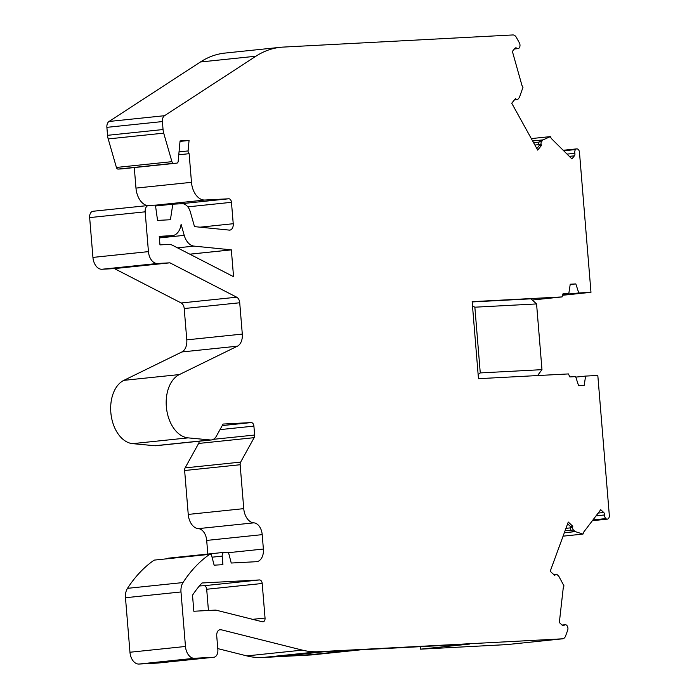 <?xml version="1.0" encoding="UTF-8"?>
<svg xmlns="http://www.w3.org/2000/svg" width="699" height="699" viewBox="0 0 699 699"><rect width="100%" height="100%" fill="white"/><g stroke="black" fill="none" stroke-linecap="round" stroke-linejoin="round"><path stroke-width="1.05" d="M262.946 621.839A3.678 2.403 84.1 0 0 263.025 621.83A3.678 2.403 84.1 0 0 265.043 618.047L262.204 583.49A3.678 2.403 84.1 0 0 259.504 579.943L202.002 582.983A135.23 88.188 84.1 0 0 192.513 595.207L193.833 611.249L215.012 610.131A12.267 8.004 -95.9 0 1 216.62 610.297L262.466 621.795A3.678 2.403 84.1 0 0 262.946 621.839M514.455 99.852A2.455 1.599 84.1 0 0 514.822 99.887A2.455 1.599 84.1 0 0 514.875 99.887A2.455 1.599 84.1 0 0 514.927 99.878M562.573 295.275L590.978 292.322L579.454 152.094A3.678 2.403 84.1 0 0 576.789 148.87A3.678 2.403 84.1 0 0 576.71 148.878A3.678 2.403 84.1 0 0 575.504 149.56A3.678 2.403 84.1 0 0 574.866 153.299A2.455 1.599 -95.9 0 1 574.421 155.825L571.904 158.926L551.371 138.533L550.305 136.62L543.079 139.87A1.223 0.804 84.1 0 0 542.835 140.071L541.542 141.661A2.455 1.599 84.1 0 0 541.175 144.475L541.463 145.444L537.688 150.102L511.729 103.216L515.513 98.559L516.089 99.171A2.455 1.599 84.1 0 0 517.129 99.651A2.455 1.599 84.1 0 0 517.181 99.642A2.455 1.599 84.1 0 0 518.011 99.162L519.305 97.572A1.223 0.804 84.1 0 0 519.479 97.24L522.992 87.27L521.935 85.357L512.384 51.42L514.91 48.318A2.455 1.599 -95.9 0 1 515.74 47.838A2.455 1.599 -95.9 0 1 515.792 47.829A2.455 1.599 -95.9 0 1 516.648 48.144A3.678 2.403 84.1 0 0 518.029 48.607A3.678 2.403 84.1 0 0 519.235 47.925A3.678 2.403 84.1 0 0 519.366 42.831L516.351 37.379A6.134 4.002 84.1 0 0 512.865 34.95L283.121 47.095A122.692 80.009 -95.9 0 0 280.482 47.305A122.692 80.009 -95.9 0 0 255.921 56.217L164.536 115.702A6.134 4.002 -95.9 0 0 162.395 121.574L163.05 129.542A12.267 8.004 -95.9 0 0 163.706 133.151L171.928 161.67A2.464 1.608 -95.9 0 0 173.605 163.313L176.803 163.147A2.429 1.581 -95.9 0 0 176.856 163.138A2.429 1.581 -95.9 0 0 178.158 161.478L180.054 140.945L189.062 140.464L188.092 150.932A2.455 1.599 -95.9 0 0 189.132 153.693L191.482 182.325A18.401 12.005 -95.9 0 0 204.982 200.028L228.765 198.778A3.678 2.403 84.1 0 1 231.465 202.317L233.23 223.724A6.204 4.045 84.1 0 1 229.831 230.102A6.204 4.045 84.1 0 1 229.691 230.12A6.204 4.045 84.1 0 1 229.289 230.102L194.497 226.625L190.373 212.024A12.32 8.03 -95.9 0 0 181.967 203.715L172.81 204.195L170.416 219.731L157.563 220.412L155.423 205.122L148.677 205.471A6.16 4.019 -95.9 0 0 148.546 205.489A6.16 4.019 -95.9 0 0 145.165 211.823L148.441 251.631A12.32 8.03 -95.9 0 0 157.476 263.479L169.918 262.824L236.708 297.197A6.134 4.002 84.1 0 1 239.722 302.763L242.3 334.087A12.267 8.004 84.1 0 1 237.389 346.188L179.355 374.577A32.512 21.206 -95.9 0 0 166.642 409.396A32.512 21.206 -95.9 0 0 188.127 437.871L210.294 439.959A12.267 8.004 -95.9 0 0 211.072 439.977A12.267 8.004 -95.9 0 0 211.334 439.959A12.267 8.004 -95.9 0 0 216.428 436.097L223.086 424.057L251.194 422.572A3.678 2.403 84.1 0 1 253.903 426.11L254.637 435.04A3.678 2.403 84.1 0 1 254.148 437.67L240.631 462.109A3.678 2.403 -95.9 0 0 240.141 464.739L243.75 508.645A14.784 9.637 -95.9 0 0 253.833 522.852A12.267 8.004 84.1 0 1 262.204 534.648L263.383 549.047A12.267 8.004 84.1 0 1 256.664 561.673A12.267 8.004 84.1 0 1 256.393 561.699L231.238 563.027L228.87 553.923A2.455 1.599 -95.9 0 0 227.175 552.193L224.309 552.341A3.678 2.403 -95.9 0 0 224.23 552.35A3.678 2.403 -95.9 0 0 222.212 556.133L222.92 564.696L214.121 565.159L211.29 554.255L209.691 554.342A153.64 100.184 -95.9 0 0 182.998 582.564A12.267 8.004 -95.9 0 0 180.989 591.957L185.471 646.47A12.267 8.004 -95.9 0 0 194.471 658.275L213.667 657.261A7.366 4.797 -95.9 0 0 213.824 657.252A7.366 4.797 -95.9 0 0 217.861 649.668L216.734 635.968A6.134 4.002 -95.9 0 1 220.089 629.65A6.134 4.002 -95.9 0 1 220.229 629.642A6.134 4.002 -95.9 0 1 221.033 629.72L219.189 629.913M575.504 149.56L563.709 150.792M507.264 644.557A6.134 4.002 -95.9 0 1 507.133 644.574A6.134 4.002 -95.9 0 1 507.002 644.592L562.512 638.816A6.134 4.002 84.1 0 0 562.643 638.799A6.134 4.002 84.1 0 0 565.57 636.038L567.667 630.315A3.678 2.403 84.1 0 0 566.697 625.282A3.678 2.403 84.1 0 0 565.308 624.731A3.678 2.403 84.1 0 0 565.229 624.74A3.678 2.403 84.1 0 0 564.102 625.334A2.455 1.599 -95.9 0 1 563.35 625.736A2.455 1.599 -95.9 0 1 562.346 625.343L559.34 622.529L563.245 587.885L563.988 585.876L558.868 576.36A1.223 0.804 84.1 0 0 558.641 576.055L557.103 574.622A2.455 1.599 84.1 0 0 556.098 574.229A2.455 1.599 84.1 0 0 555.198 574.805L554.718 575.478L550.209 571.258L568.261 522.039L572.778 526.26L572.638 527.256A2.455 1.599 84.1 0 0 573.468 530.008L575.015 531.45A1.223 0.804 84.1 0 0 575.286 531.616L582.983 534.088L583.726 532.07L600.738 509.693L603.744 512.507A2.455 1.599 -95.9 0 1 604.6 514.953A3.678 2.403 84.1 0 0 605.841 518.597A3.678 2.403 84.1 0 0 607.309 519.139A3.678 2.403 84.1 0 0 609.345 515.67L597.811 375.442L585.605 376.088L584.181 385.376L578.58 385.673L575.644 376.612L569.834 376.927L568.427 373.93L478.474 378.683L472.148 301.671L562.092 296.918L563.001 293.798L568.811 293.493L570.235 284.213L575.836 283.916L578.772 292.968L562.756 294.637M156.087 445.7A12.267 8.004 -95.9 0 1 155.825 445.735A12.267 8.004 -95.9 0 1 155.562 445.752A12.267 8.004 -95.9 0 1 154.785 445.735L132.618 443.647A32.512 21.206 -95.9 0 1 111.132 415.171A32.512 21.206 -95.9 0 1 123.845 380.352L181.88 351.964A12.267 8.004 84.1 0 0 186.79 339.863L184.213 308.539A6.134 4.002 84.1 0 0 181.198 302.973L114.409 268.599L101.967 269.255A12.32 8.03 -95.9 0 1 92.932 257.407L89.655 217.599A6.16 4.019 -95.9 0 1 93.037 211.264A6.16 4.019 -95.9 0 1 93.168 211.247L148.415 205.506M233.553 276.69L231.343 249.849L194.069 246.118A15.99 10.424 -95.9 0 1 184.221 235.353L181.102 224.327A15.99 10.424 -95.9 0 1 172.47 235.615A15.99 10.424 -95.9 0 1 172.12 235.642L159.258 236.349L159.966 244.886L168.704 244.423A15.99 10.424 -95.9 0 1 172.557 245.297L233.51 276.664M562.512 638.816L318.438 651.721A122.692 80.009 -95.9 0 1 302.344 650.122L221.033 629.72M590.978 292.322L578.772 292.968M507.002 644.592L420.545 649.161L469.579 644.059L360.841 649.808L311.806 654.911L262.929 657.497A122.692 80.009 -95.9 0 1 246.834 655.898L217.773 648.602M420.344 646.662L420.545 649.161M158.472 663.001A7.366 4.797 -95.9 0 1 158.315 663.019A7.366 4.797 -95.9 0 1 158.149 663.036L138.961 664.05A12.267 8.004 -95.9 0 1 129.962 652.246L125.479 597.732A12.267 8.004 -95.9 0 1 127.489 588.34A153.64 100.184 -95.9 0 1 154.182 560.117L209.691 554.342M167.594 558.719A3.678 2.403 -95.9 0 1 168.721 558.125A3.678 2.403 -95.9 0 1 168.8 558.117L224.152 552.359M207.813 554.054L206.694 540.423A12.267 8.004 84.1 0 0 198.324 528.627A14.784 9.637 -95.9 0 1 188.241 514.42L184.632 470.514A3.678 2.403 -95.9 0 1 185.121 467.884L198.63 443.446A3.678 2.403 84.1 0 0 199.145 441.226M165.497 204.956L155.475 205.489M147.271 205.62A18.401 12.005 -95.9 0 1 135.973 188.101L134.287 167.568M121.39 168.913A2.429 1.581 -95.9 0 1 121.346 168.913A2.429 1.581 -95.9 0 1 121.294 168.922L118.096 169.088A2.464 1.608 -95.9 0 1 116.418 167.445L108.196 138.926A12.267 8.004 -95.9 0 1 107.541 135.318L106.886 127.349A6.134 4.002 -95.9 0 1 109.018 121.477L200.412 61.993A122.692 80.009 -95.9 0 1 224.964 53.08L280.482 47.305M208.433 610.48L206.694 589.257A3.678 2.403 84.1 0 0 203.994 585.718L199.39 585.963M582.983 534.088L563.088 536.159M550.305 136.62L531.31 138.594M570.297 527.894L565.954 528.339M538.833 144.606L534.866 145.025M352.724 650.288L323.139 651.852L280.579 656.274L310.164 654.71L352.724 650.288M310.041 653.216L310.164 654.71M472.498 305.944L474.857 307.193L480.265 372.925L541.978 369.657L537.557 375.564M474.857 307.193L536.57 303.934L541.978 369.657M472.166 301.933L531.022 298.822L536.57 303.934M478.133 374.55L480.265 372.925M532.315 300.02L562.092 296.918M114.409 268.599L169.918 262.824M155.545 205.995L172.81 204.195M178.778 154.767L189.132 153.693M180.01 141.408L189.062 140.464M562.905 294.104L568.811 293.493M575.801 377.111L585.605 376.088M575.836 283.916L570.192 284.502M605.841 518.597L592.953 519.934M542.835 140.071L540.519 140.316L539.226 141.906A2.455 1.599 84.1 0 0 538.859 144.71L539.156 145.689L541.463 145.444M539.156 145.689L536.823 148.555M567.605 523.831L570.463 526.504L570.332 527.5A2.455 1.599 84.1 0 0 571.153 530.244L572.699 531.686L575.015 531.45M570.463 526.504L572.778 526.26M556.098 574.229L553.783 574.464A2.455 1.599 84.1 0 0 553.66 574.491M252.662 619.331L265.043 618.047M514.91 99.293L516.089 99.171M516.648 48.144L514.901 48.327M564.102 625.334L562.538 625.5M200.028 227.175L233.23 223.724M154.785 445.735L210.294 439.959M177.494 247.839L194.069 246.118M159.389 237.931L184.221 235.353M189.796 254.174L231.343 249.849M189.84 254.191L231.36 249.875M159.311 236.978L172.12 235.642M603.744 512.507L598.161 513.083M574.421 155.825L569.318 156.358M571.1 530.192L565.045 530.821M539.086 142.107L533.573 142.675M543.079 139.87L532.621 140.962M158.149 663.036L213.667 657.261M138.961 664.05L194.471 658.275M129.962 652.246L185.471 646.47M125.479 597.732L180.989 591.957M127.489 588.34L182.998 582.564M212.05 557.19L222.212 556.133M228.25 552.699L263.383 549.047M206.694 540.423L262.204 534.648M198.324 528.627L253.833 522.852M188.241 514.42L243.75 508.645M184.632 470.514L240.141 464.739M185.121 467.884L240.631 462.109M198.63 443.446L254.148 437.67M213.344 439.33L254.637 435.04M220.002 429.632L253.903 426.11M222.247 425.577L251.194 422.572M132.618 443.647L188.127 437.871M123.845 380.352L179.355 374.577M181.88 351.964L237.389 346.188M186.79 339.863L242.3 334.087M184.213 308.539L239.722 302.763M181.198 302.973L236.708 297.197M101.967 269.255L157.476 263.479M92.932 257.407L148.441 251.631M89.655 217.599L145.165 211.823M187.821 206.852L231.465 202.317M180.569 203.785L228.765 198.778M155.431 205.183L204.982 200.028M135.973 188.101L191.482 182.325M179.04 151.875L188.092 150.932M121.294 168.922L176.803 163.147M118.096 169.088L173.605 163.313M116.418 167.445L171.928 161.67M108.196 138.926L163.706 133.151M107.541 135.318L163.05 129.542M106.886 127.349L162.395 121.574M109.018 121.477L164.536 115.702M200.412 61.993L255.921 56.217M262.929 657.497L318.438 651.721M246.834 655.898L302.344 650.122M604.6 514.953L596.064 515.845M575.286 531.616L564.329 532.752M574.866 153.299L567.055 154.112M538.859 144.71L541.175 144.475M539.226 141.906L541.542 141.661M571.153 530.244L573.468 530.008M570.332 527.5L572.638 527.256M554.115 574.919L555.198 574.805M203.994 585.718L259.504 579.943M206.694 589.257L262.204 583.49M576.71 148.878L563.202 150.285M565.229 624.74L562.048 625.063M159.311 236.987L172.47 235.615M158.315 663.019L213.824 657.252M168.721 558.125L224.23 552.35M155.825 445.735L211.334 439.959M93.037 211.264L148.546 205.489M121.346 168.913L176.856 163.138M607.309 519.139L592.376 520.694M518.029 48.607L514.368 48.991M514.875 99.887L517.181 99.642M507.133 644.574L562.643 638.799"/></g></svg>

